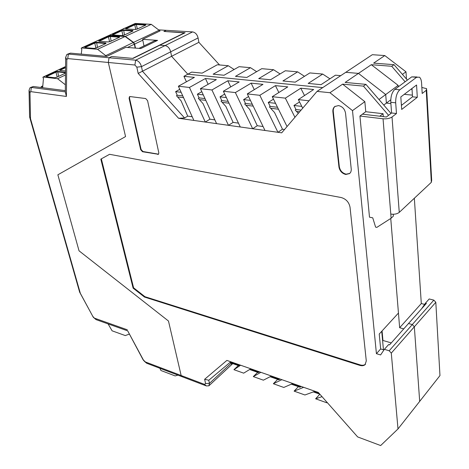 <?xml version="1.0" encoding="UTF-8"?>
<svg xmlns="http://www.w3.org/2000/svg" width="469" height="469" viewBox="0 0 469 469"><rect width="100%" height="100%" fill="white"/><g stroke="black" fill="none" stroke-linecap="round" stroke-linejoin="round"><path stroke-width="0.7" d="M395.689 102.822L390.783 102.301C390.648 96.397 392.02 92.071 394.898 89.333L399.811 89.802C396.944 92.551 395.572 96.89 395.689 102.822L396.475 113.533L392.02 117.004L399.26 212.375L431.328 182.324L431.679 180.377L426.702 89.86M399.811 89.802L416.566 77.291L419.468 77.18C420.681 78.223 421.391 80.187 421.59 83.077L422.194 93.478L426.245 90.318L431.328 182.324M417.304 97.294L401.693 109.465L400.813 96.948L416.56 85L417.304 97.294L412.503 96.813L401.405 105.39M399.26 212.375C397.132 213.987 394.306 214.556 390.788 214.087L391.123 218.226L393.403 216.092L393.262 214.274M421.842 87.463L426.638 88.664L426.245 90.318M390.783 102.301L391.592 112.976L386.386 116.998L362.426 114.184L359.934 116.031L383.05 118.786L390.788 214.087M394.898 89.333L411.718 76.881L416.566 77.291M417.07 76.975L411.718 76.881M411.975 88.477L412.503 96.813M391.123 218.226L376.83 227.383L375.605 227.131L372.744 217.827L369.49 217.182L359.934 116.031M392.02 117.004C389.745 118.458 386.755 119.05 383.05 118.786M396.475 113.533L391.592 112.976M208.136 84.285L205.428 78.505L216.35 79.619L200.41 88.676L211.929 89.96L227.817 80.779L239.184 81.94L223.355 91.238L235.368 92.575L251.126 83.154L262.968 84.361L247.286 93.906L264.991 130.476L281.693 132.833L317.044 91.385L329.965 92.715L352.5 110.62L376.419 353.673L380.652 348.948L379.233 334.039L398.451 313.052L390.747 218.466L399.647 327.731L421.303 303.543L414.344 198.24M186.428 81.788L183.918 76.318L194.412 77.385L178.378 86.226L189.441 87.457L205.287 122.046L216.596 123.64L200.41 88.676M192.208 116.746L187.711 116.124L181.104 100.864L176.45 95.711L177.253 95.254L175.629 91.654L181.128 92.293M380.652 348.948L383.97 349.938M376.419 353.673L380.599 354.945L384.375 349.335L388.602 344.58L389.546 344.862L408.505 323.516L412.31 324.554L414.338 326.793L412.31 324.554L408.505 323.516L426.391 303.373L425.477 303.138L429.194 298.964L433.843 300.125L389.194 350.777L391.293 353.11L397.999 428.942L380.658 445.55L357.659 436.932L318.304 392.447L315.021 391.298L304.92 394.98L294.11 391.128L303.666 387.318L315.021 391.298M216.596 123.64L228.485 125.323L211.929 89.96M384.375 349.335L389.194 350.777M203.282 94.885L197.379 94.193L199.073 97.874L204.994 98.584M301.796 106.387L293.957 105.472L295.98 109.5L301.075 110.115M381.731 331.313L383.454 349.786M273.48 99.141L268.25 102.471L275.549 103.321M127.715 330.88L143.696 360.555L144.927 361.775L181.151 375.517L168.471 321.019L79.038 250.821L57.863 174.796L125.557 136.567L57.863 174.796L79.038 250.821L168.471 321.019L181.151 375.517L204.543 384.387L206.366 385.94L183.016 377.064L181.151 375.517L183.016 377.064L146.68 363.246L143.004 359.612L127.715 330.88L96.362 319.735L93.466 317.443M231.299 363.082L209.444 383.384L208.769 380.253L204.642 379.28L205.563 383.531L204.543 384.387M204.642 379.28L226.885 360.415L303.666 387.318M238.457 123.13L233.111 122.391L228.485 125.323L264.991 130.476M187.711 116.124L184.581 117.977L178.572 118.27L205.287 122.046L209.942 119.196L203.036 103.602L198.27 98.338L199.073 97.874M178.572 118.27L138.185 73.41L136.831 67.161L141.468 66.633L142.459 71.235L184.581 117.977M183.918 76.318L187.817 74.202L171.578 56.309L170.698 51.819C169.719 48.225 167.832 46.15 165.041 45.587L159.841 45.2L133.038 58.42L111.657 56.509L109.043 57.763L108.316 62.471L134.89 65.015L136.831 67.161M93.202 317.097L79.636 292.14L80.334 293.307L30.508 118.663L29.975 92.592L30.761 91.637L66.387 96.45L66.803 59.68L67.718 58.59L108.316 62.471L125.557 136.567L108.316 62.471L109.043 57.763L135.652 60.179C138.466 60.794 140.407 62.946 141.468 66.633L170.698 51.819L171.578 56.309L138.185 73.41M332.884 111.745L338.958 167.046C339.749 170.992 342.018 173.466 345.77 174.474L349.645 173.571L350.859 171.965L351.31 169.831L345.553 113.24C344.727 108.99 342.358 106.434 338.454 105.578L334.772 106.551C333.318 107.782 332.691 109.512 332.884 111.745L333.277 111.47L339.333 166.753C340.119 170.698 342.388 173.167 346.14 174.169L349.821 173.419M359.67 365.339C361.921 366.008 363.709 365.802 365.034 364.712L366.289 360.948L350.038 207.275C349.018 202.186 346.046 198.932 341.127 197.519L109.57 154.301L100.817 159.143L133.126 288.159L144.481 297.053L359.67 365.339L360.098 364.87L144.944 296.695L133.595 287.808L101.339 158.85M145.671 98.543L130.101 96.567L129.444 96.72L129.086 98.291L140.677 149.687L142.5 151.733L158.487 154.301L158.827 152.894L147.583 100.671L145.671 98.543M268.25 102.471L270.185 106.404L269.405 106.909L274.541 112.519L282.473 129.21L284.542 129.491M352.5 110.62L364.847 101.662L342.616 84.144L329.965 92.715M193.879 120.433L178.378 86.226M391.287 342.903L382.956 340.471L382.071 330.944M382.622 340.84L382.956 340.471M214.855 119.871L209.942 119.196M226.357 97.575L220.025 96.837L221.796 100.601L220.999 101.075L225.882 106.451L233.111 122.391M248.576 96.561L243.628 99.592L245.475 103.444L244.689 103.93L249.696 109.424L257.264 125.727L263.08 126.53M230.461 362.062L239.401 365.199L238.686 365.679L229.845 362.572M208.769 380.253L230.789 361.781M239.806 364.941L239.401 365.199M250.387 369.05L259.07 372.099L258.261 372.556L249.619 369.519M259.539 371.858L259.07 372.099M270.971 376.273L279.436 379.239L278.809 379.872L279.97 379.016M292.304 383.753L300.529 386.638L299.908 387.288L301.139 386.433M314.429 391.515L318.85 393.063M260.881 372.327L253.307 376.589L257.669 372.351M240.609 365.228L233.937 369.683L238.328 365.556M313.339 391.914L319.858 394.206L315.614 398.797L326.823 402.789L327.321 402.637M298.39 386.661L294.11 391.128M277.677 379.38L273.351 383.73L283.792 387.453L292.832 383.525M253.307 376.589L263.39 380.177L271.44 376.027M233.937 369.683L243.681 373.154L250.804 368.798M273.351 383.73L281.887 379.685M270.097 376.718L278.522 379.679L279.436 379.239M300.529 386.638L299.503 387.054L291.325 384.181M315.614 398.797L322.027 396.651M205.563 383.531L209.444 383.384L208.91 385.805L206.366 385.94M231.199 365.052L231.856 363.282L231.199 365.052L209.016 385.7M397.999 428.942L419.691 401.37L414.338 326.793L391.293 353.11M302.71 108.198L298.348 99.598L309.03 100.788M199.407 99.592L205.821 100.372M222.165 102.359L229.019 103.192M245.885 105.244L253.207 106.129M270.631 108.251L278.457 109.201M296.467 111.388L299.656 111.774M177.558 96.942L183.567 97.669M205.428 78.505L189.441 87.457M197.379 94.193L201.787 91.666M247.286 93.906L259.82 95.301L277.941 132.305L282.473 129.21M270.185 106.404L277.513 107.284M299.544 101.955L293.957 105.472M179.791 89.339L175.629 91.654M235.368 92.575L252.68 128.735L257.264 125.727M304.516 95.541L300.77 88.201L285.351 98.144L294.948 117.297M295.98 109.5L295.212 110.016L298.296 113.375M259.82 95.301L275.42 85.628L287.778 86.882L272.26 96.69L287.051 126.554M298.348 99.598L313.667 89.515L300.77 88.201M322.731 87.615L187.817 74.202L322.731 87.615M272.26 96.69L285.351 98.144M278.862 92.516L275.42 85.628M317.044 91.385L372.327 54.697L384.791 55.565L373.635 63.127L394.013 64.675L391.726 66.281L405.122 81.764M342.616 84.144L363.434 86.126L388.578 115.304M398.257 86.847L398.152 85.37L371.307 64.699L345.143 82.433L365.926 84.373L363.434 86.126M378.981 99.516L385.711 94.55L358.474 73.399L345.782 72.314L358.474 73.399L385.711 94.55L386.386 103.092L390.876 103.567L386.386 103.092L383.759 105.062M364.847 101.662L365.761 111.716L362.426 114.184L379.761 116.218L383.056 113.703L383.296 116.634M365.761 111.716L383.056 113.703M177.253 95.254L182.769 95.916M401.358 104.687L402.197 104.775L401.358 104.687M390.982 113.445L365.926 84.373M254.292 89.638L251.126 83.154M230.736 86.9L227.817 80.779M250.428 100.389L243.628 99.592M223.355 91.238L240.28 126.988M221.796 100.601L228.151 101.363M224.698 94.07L220.025 96.837M245.475 103.444L252.304 104.259M129.772 96.579L129.497 98.068L141.075 149.453L142.893 151.499L158.604 154.195M335.177 106.27L335.159 106.281C333.705 107.507 333.078 109.236 333.277 111.47M365.533 364.173L365.462 364.237C364.132 365.328 362.344 365.539 360.098 364.87M133.126 288.159L133.595 287.808M144.481 297.053L144.944 296.695M404.255 94.333L412.398 95.137M390.759 99.803L386.386 103.092L385.711 94.55L398.152 85.37M406.459 79.05L405.984 71.804L384.791 55.565M424.621 304.387L421.303 303.543M435.812 302.282L414.338 326.793L419.691 401.37L439.963 375.593L435.812 302.282L433.843 300.125M256.649 71.675L250.475 67.683L239.102 66.68L224.035 75.245L213.143 74.19L228.262 65.724L217.323 64.757L202.151 73.123L191.674 72.103L187.817 74.202L171.578 56.309L198.874 42.321L198.082 37.936C197.185 34.436 195.35 32.431 192.577 31.915L166.225 30.327L163.91 31.441L166.225 30.327L159.02 29.893M198.874 42.321L219.551 64.957M371.307 64.699L391.726 66.281M402.425 74.389L405.984 71.804M407.368 80.099L394.013 64.675M411.348 88.952L412.058 89.767M421.66 308.702L425.477 303.138M399.647 327.731L403.745 328.875M340.746 75.656L335.435 75.187L321.031 84.666L308.186 83.423L322.695 74.061L309.851 72.93L295.241 82.163L282.93 80.967L297.633 71.851L285.31 70.76L270.525 79.759L258.718 78.616L273.579 69.723L261.743 68.679L246.805 77.455L235.473 76.359L250.475 67.683M228.262 65.724L234.137 69.506M304.487 76.318L297.633 71.851M280.081 73.944L273.579 69.723M322.695 74.061L329.936 78.81M198.082 37.936L170.698 51.819C169.719 48.225 167.832 46.15 165.041 45.587L159.841 45.2L185.108 32.742L163.91 31.441L184.763 32.912M156.083 41.114L154.934 40.598L138.953 48.377M129.409 334.069L125.276 335.57L112.097 330.815L108.087 323.903M177.962 375.147L175.13 375.915L160.949 370.504L159.865 368.265M42.638 87.703L43.47 78.423L42.89 77.373L43.218 77.027L57.587 78.716L65.379 84.783M65.484 74.958L57.587 78.716M40.457 87.422L42.316 86.536L41.436 86.525L41.319 87.011M79.636 292.14L29.6 116.904L29.037 90.318L30.01 87.75L31.382 87.439L65.308 91.865L65.666 57.353L66.862 54.457L68.398 54.07L109.043 57.763L111.657 56.509L132.651 58.385L184.722 32.719M160.04 30.931L142.617 39.326L157.596 40.375L140.841 48.53L125.827 47.34L106.838 56.397L70.45 53.132L68.398 54.07L67.718 58.59M125.499 27.894L123.171 28.802M122.046 29.465L123.669 28.726M66.387 96.45L65.308 91.865M127.328 329.795L94.339 318.099L92.616 316.153M30.761 91.637L31.382 87.439L33.363 86.507L65.32 90.634M29.6 116.904L30.508 118.663M142.617 39.326L144.001 45.903M80.334 293.307L93.091 316.903M67.595 54.123L70.45 53.132M33.363 86.507L30.561 87.486M109.095 35.41L125.1 36.506L97.611 49.286L81.583 47.949L108.802 35.544M125.1 36.506L133.29 42.515L134.351 44.221L135.183 48.078M97.611 49.286L106.686 56.38M81.583 47.949L81.201 48.342L81.817 49.474L81.243 54.099M135.33 23.45L151.282 24.335L125.364 36.383L109.365 35.286L135.037 23.585M151.282 24.335L160.076 30.995M125.364 36.383L133.559 42.386L134.621 44.092L135.482 48.102M192.577 31.915L135.652 60.179L134.89 65.015M129.497 98.068L129.086 98.291M338.958 167.046L339.333 166.753M140.677 149.687L141.075 149.453M158.147 154.213L157.754 154.453M142.893 151.499L142.5 151.733M58.643 76.353L57.64 71.399L55.594 71.798L46.32 76.136L46.185 76.769L54.521 77.743L56.62 77.338L65.502 73.129M57.64 71.399L65.513 72.267M65.566 67.131L59.897 69.787L59.798 70.391L65.525 71.012M43.218 77.027L65.572 66.58M57.206 77.033L55.928 72.179L46.654 76.517L46.32 76.136M65.508 72.765L57.464 71.88L55.928 72.179L55.594 71.798M46.736 76.81L46.32 76.746M60.302 70.426L59.915 70.373M65.56 67.665L60.231 70.162L59.897 69.787M42.802 85.909L41.606 86.478M143.696 360.555L143.004 359.612M145.003 361.804L146.914 363.346M29.975 92.592L29.037 90.318M66.803 59.68L65.666 57.353M94.339 318.099L96.362 319.735M105.947 55.524L133.29 42.515M110.145 41.583L119.548 37.233L119.525 36.658L119.366 37.297M96.192 48.043L105.877 43.564L105.877 42.966L105.718 43.611M97.499 47.422L96.585 42.257L94.392 42.679L84.854 47.035L84.801 47.645L94.099 48.413L96.338 47.979M96.585 42.257L105.877 42.966M111.106 41.12L110.238 36.019L108.081 36.435L98.818 40.662L98.795 41.249L108.087 41.946L110.297 41.518M110.238 36.019L119.525 36.658M109.564 41.759L108.439 36.828L110.057 36.518L119.595 37.215M99.223 41.266L108.439 36.828L108.081 36.435M98.818 40.662L99.176 41.061L98.9 41.225M95.952 48.119L94.756 43.084L85.217 47.439L84.854 47.035M105.941 43.535L96.397 42.767L94.756 43.084L94.392 42.679M127.545 47.475L134.351 44.221M110.18 41.548L108.087 41.946M85.276 47.668L84.924 47.621M96.227 48.008L94.099 48.413M133.559 42.386L159.337 30.122M136.983 29.16L145.865 25.05L145.783 24.523L145.63 25.138M145.707 25.127L136.35 24.488L136.526 24.007L134.427 24.411L125.68 28.398L125.721 28.943L134.99 29.506L137.13 29.096M123.828 35.251L132.962 31.024L132.909 30.473L132.756 31.101M124.461 34.941L123.634 29.893L121.506 30.303L112.507 34.413L112.519 34.976L121.805 35.603L123.974 35.187M123.634 29.893L132.909 30.473M136.526 24.007L145.783 24.523M137.306 28.996L136.35 24.488L134.779 24.793L134.427 24.411M122.925 35.497L121.858 30.696L112.865 34.806L112.507 34.413M132.979 31.018L123.458 30.385L121.858 30.696L121.506 30.303M135.77 29.459L134.779 24.793L126.032 28.791L125.68 28.398M134.621 44.092L142.799 40.182M137.018 29.125L134.99 29.506M112.906 34.993L112.613 34.952M335.159 106.281L334.772 106.551M365.034 364.712L365.462 364.237M231.305 364.952L232.759 363.598M54.732 77.748L56.52 77.362M46.396 76.775L54.568 77.731M56.561 77.344L65.502 73.105M59.991 70.397L65.525 70.995M43.107 77.033L65.572 66.534M42.802 85.874L41.512 86.489M144.927 361.775L146.68 363.246M94.222 318.052L96.01 319.588M110.238 41.524L119.437 37.262M96.28 47.985L105.765 43.594M81.471 47.955L108.884 35.468M98.988 41.249L108.11 41.934M85.006 47.645L94.122 48.401M137.071 29.101L145.753 25.086M123.916 35.193L132.85 31.054M109.254 35.298L135.119 23.509M125.891 28.943L135.008 29.5M121.981 35.609L123.863 35.216M112.701 34.976L121.823 35.597"/></g></svg>
